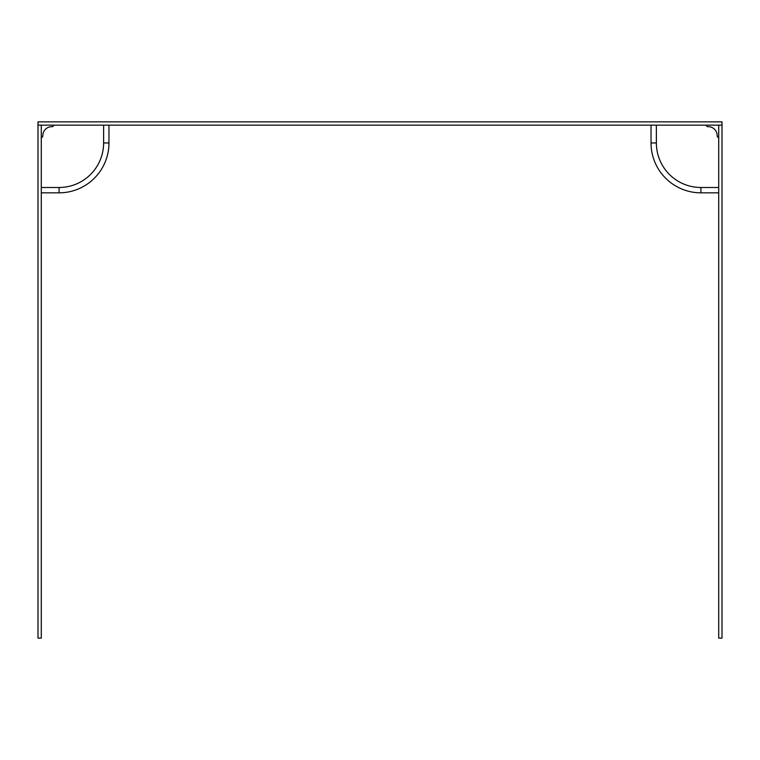 <?xml version="1.0" encoding="UTF-8"?>
<svg xmlns="http://www.w3.org/2000/svg" width="760" height="760" viewBox="0 0 760 760"><rect width="100%" height="100%" fill="white"/><g stroke="black" fill="none" stroke-linecap="round" stroke-linejoin="round"><path stroke-width="1.14" d="M38 125.143L38 121.866L722 121.866L722 125.143L38 125.143L38 638.134L41.278 638.134L41.278 125.143L38 125.143M722 638.134L718.722 638.134L718.722 125.143L706.249 125.143A1.776 1.776 0 0 0 708.063 126.692A8.901 8.901 0 0 1 717.164 135.802A1.786 1.786 0 0 0 718.722 137.607L718.722 125.143L722 125.143L722 638.134M53.751 125.143L41.278 125.143L41.278 137.607A1.776 1.776 0 0 0 42.836 135.802A8.901 8.901 0 0 1 51.937 126.692A1.786 1.786 0 0 0 53.741 125.143M108.965 125.143L108.965 142.956A49.875 49.875 0 0 1 59.09 192.831L41.278 192.831M718.722 192.831L700.91 192.831A49.875 49.875 0 0 1 651.035 142.956L651.035 125.143M103.616 142.956L108.965 142.956A49.875 49.875 0 0 1 59.09 192.831L59.09 187.482A44.526 44.526 0 0 0 103.616 142.956L103.616 125.143M41.278 187.482L59.09 187.482M700.91 187.482L700.91 192.831A49.875 49.875 0 0 1 651.035 142.956L656.374 142.956A44.526 44.526 0 0 0 700.91 187.482L718.722 187.482M656.374 125.143L656.374 142.956"/></g></svg>
